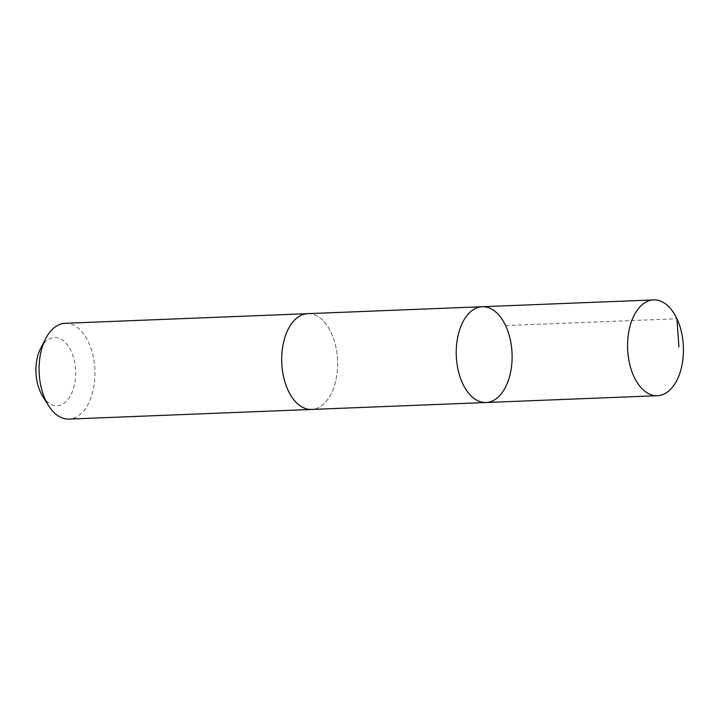 <?xml version="1.0" encoding="UTF-8"?>
<svg xmlns="http://www.w3.org/2000/svg" width="719" height="719" viewBox="0 0 719 719"><rect width="100%" height="100%" fill="white"/><g stroke="black" fill="none" stroke-linecap="round" stroke-linejoin="round"><path stroke-width="0.54" stroke-dasharray="3.6 2.7" d="M486.062 402.514A47.93 27.906 87.7 0 0 512.045 353.514A47.93 27.906 87.7 0 0 482.26 306.725M307.741 313.664A47.93 27.897 -92.3 0 1 320.692 318.445A47.93 27.897 -92.3 0 1 337.193 371.723A47.93 27.897 -92.3 0 1 311.552 409.444M308.28 313.637A47.939 27.906 -92.3 0 1 320.692 318.436A47.939 27.906 -92.3 0 1 337.238 371.274A47.939 27.906 -92.3 0 1 312.091 409.417M65.123 323.289A47.939 27.906 -92.3 0 1 78.074 328.071A47.939 27.906 -92.3 0 1 94.575 381.367A47.939 27.906 -92.3 0 1 68.925 419.087M40.641 348.409A34.099 19.853 -92.3 0 1 63.64 340.968A34.099 19.853 -92.3 0 1 72.538 391.244A34.099 19.853 -92.3 0 1 42.529 395.989M505.601 325.572L676.939 318.76"/><path stroke-width="1.08" d="M486.062 402.514L311.552 409.444A47.93 27.897 -92.3 0 1 298.601 404.662A47.93 27.897 -92.3 0 1 282.1 351.375A47.93 27.897 -92.3 0 1 307.741 313.664L482.26 306.725A47.93 27.906 87.7 0 0 456.619 344.446A47.93 27.906 87.7 0 0 473.12 397.733A47.93 27.906 87.7 0 0 486.062 402.514A47.93 27.906 87.7 0 0 512.045 353.514A47.93 27.906 87.7 0 0 482.26 306.725A47.93 27.906 87.7 0 0 456.619 344.446A47.93 27.906 87.7 0 0 473.12 397.733A47.93 27.906 87.7 0 0 486.062 402.514L657.4 395.711A47.939 27.906 -92.3 0 1 644.458 390.929A47.939 27.906 -92.3 0 1 627.948 337.633A47.939 27.906 -92.3 0 1 653.598 299.913A47.939 27.906 -92.3 0 1 666.549 304.694A47.939 27.906 -92.3 0 1 683.05 357.99A47.939 27.906 -92.3 0 1 657.4 395.711M312.091 409.417A47.939 27.906 -92.3 0 1 311.552 409.453A47.939 27.906 -92.3 0 1 281.767 362.655A47.939 27.906 -92.3 0 1 307.741 313.655A47.939 27.906 -92.3 0 1 308.28 313.637M311.552 409.453L68.925 419.087A47.939 27.906 -92.3 0 1 48.389 405.426A47.939 27.906 -92.3 0 1 45.737 338.541A47.939 27.906 -92.3 0 1 65.123 323.289L307.741 313.655M48.389 405.426L42.529 395.989A34.099 19.853 -92.3 0 1 40.641 348.409L45.737 338.541M676.939 318.76L678.898 346.882M482.26 306.725L653.598 299.913"/></g></svg>
